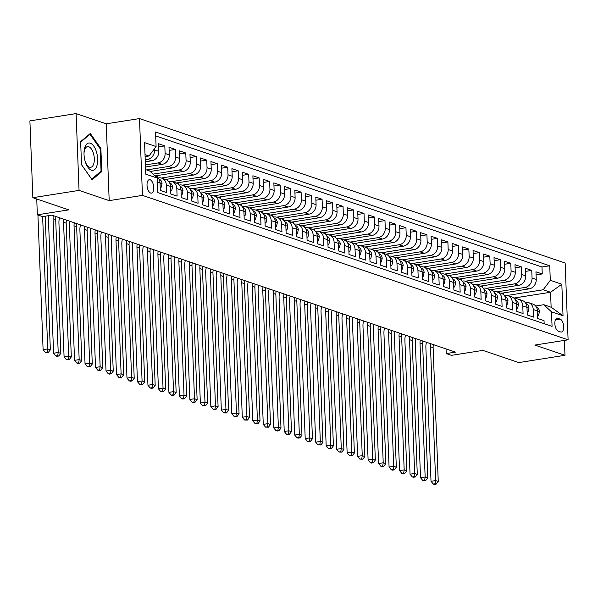 <?xml version="1.0" encoding="UTF-8"?>
<svg xmlns="http://www.w3.org/2000/svg" width="598" height="598" viewBox="0 0 598 598"><rect width="100%" height="100%" fill="white"/><g stroke="black" fill="none" stroke-linecap="round" stroke-linejoin="round"><path stroke-width="0.9" d="M150.636 193.042A6.802 3.229 81 0 0 151.444 193.117A6.802 3.229 81 0 0 153.679 186.718A6.802 3.229 81 0 0 150.128 179.751A6.802 3.229 81 0 0 149.321 179.677A6.802 3.229 81 0 0 147.086 186.075A6.802 3.229 81 0 0 150.636 193.042M76.096 113.598L29.9 120.886L32.853 197.684L79.048 190.396L109.187 200.629L142.451 195.382L139.498 118.583L106.235 123.823L76.096 113.598L79.048 190.396M142.451 195.382L568.1 339.821L565.147 263.015L139.498 118.583M568.1 339.821L534.836 345.068L564.983 355.294L564.407 340.404M564.983 355.294L518.787 362.582L482.878 350.391L451.46 355.347L446.22 353.568L455.459 352.11L51.824 215.145L42.585 216.603L37.345 214.824L68.755 209.868L32.853 197.684M157.453 182.001L160.032 182.876L160.324 190.448L166.61 192.586L166.319 185.006L170.512 186.434A8.507 7.258 -71.3 0 0 165.855 179.542L161.662 178.122A8.507 7.258 108.7 0 1 166.319 185.006M170.512 186.434L170.804 194.006L177.098 196.144L176.806 188.564L181 189.992A8.507 7.258 -71.3 0 0 176.335 183.1L172.142 181.68A8.507 7.258 108.7 0 1 176.806 188.564M181 189.992L181.291 197.564L187.578 199.702L187.286 192.122L191.48 193.55A8.507 7.258 -71.3 0 0 186.823 186.658L182.629 185.238A8.507 7.258 108.7 0 1 187.286 192.122M191.48 193.55L191.771 201.122L198.065 203.26L197.774 195.681L201.967 197.108A8.507 7.258 -71.3 0 0 197.31 190.216L193.117 188.796A8.507 7.258 108.7 0 1 197.774 195.681M201.967 197.108L202.259 204.68L208.545 206.818L208.254 199.239L212.447 200.659A8.507 7.258 -71.3 0 0 207.79 193.774L203.597 192.354A8.507 7.258 108.7 0 1 208.254 199.239M212.447 200.659L212.739 208.239L219.032 210.376L218.741 202.797L222.934 204.217A8.507 7.258 -71.3 0 0 218.277 197.333L214.084 195.912A8.507 7.258 108.7 0 1 218.741 202.797M222.934 204.217L223.226 211.797L229.512 213.935L229.221 206.355L233.414 207.775A8.507 7.258 -71.3 0 0 228.757 200.891L224.564 199.47A8.507 7.258 108.7 0 1 229.221 206.355M233.414 207.775L233.706 215.355L240 217.485L239.708 209.913L243.902 211.333A8.507 7.258 -71.3 0 0 239.245 204.449L235.051 203.021A8.507 7.258 108.7 0 1 239.708 209.913M243.902 211.333L244.193 218.913L250.48 221.043L250.188 213.471L254.382 214.891A8.507 7.258 -71.3 0 0 249.725 208.007L245.531 206.579A8.507 7.258 108.7 0 1 250.188 213.471M254.382 214.891L254.673 222.471L260.967 224.601L260.676 217.029L264.869 218.449A8.507 7.258 -71.3 0 0 260.212 211.565L256.019 210.137A8.507 7.258 108.7 0 1 260.676 217.029M264.869 218.449L265.161 226.029L271.455 228.159L271.163 220.587L275.357 222.008A8.507 7.258 -71.3 0 0 270.692 215.123L266.499 213.695A8.507 7.258 108.7 0 1 271.163 220.587M275.357 222.008L275.648 229.587L281.935 231.718L281.643 224.145L285.837 225.566A8.507 7.258 -71.3 0 0 281.18 218.681L276.986 217.253A8.507 7.258 108.7 0 1 281.643 224.145M285.837 225.566L286.128 233.145L292.422 235.276L292.13 227.703L296.324 229.124A8.507 7.258 -71.3 0 0 291.66 222.239L287.466 220.811A8.507 7.258 108.7 0 1 292.13 227.703M296.324 229.124L296.615 236.696L302.902 238.834L302.61 231.254L306.804 232.682A8.507 7.258 -71.3 0 0 302.147 225.79L297.954 224.37A8.507 7.258 108.7 0 1 302.61 231.254M306.804 232.682L307.095 240.254L313.389 242.392L313.098 234.812L317.291 236.24A8.507 7.258 -71.3 0 0 312.634 229.348L308.433 227.928A8.507 7.258 108.7 0 1 313.098 234.812M317.291 236.24L317.583 243.812L323.869 245.95L323.578 238.37L327.771 239.798A8.507 7.258 -71.3 0 0 323.114 232.906L318.921 231.486A8.507 7.258 108.7 0 1 323.578 238.37M327.771 239.798L328.063 247.37L334.357 249.508L334.065 241.928L338.259 243.356A8.507 7.258 -71.3 0 0 333.602 236.464L329.408 235.044A8.507 7.258 108.7 0 1 334.065 241.928M338.259 243.356L338.55 250.928L344.837 253.066L344.545 245.486L348.739 246.914A8.507 7.258 -71.3 0 0 344.082 240.022L339.888 238.602A8.507 7.258 108.7 0 1 344.545 245.486M348.739 246.914L349.03 254.486L355.324 256.624L355.033 249.045L359.226 250.472A8.507 7.258 -71.3 0 0 354.569 243.58L350.376 242.16A8.507 7.258 108.7 0 1 355.033 249.045M359.226 250.472L359.518 258.044L365.804 260.182L365.513 252.603L369.706 254.023A8.507 7.258 -71.3 0 0 365.049 247.138L360.856 245.718A8.507 7.258 108.7 0 1 365.513 252.603M369.706 254.023L369.998 261.603L376.291 263.74L376 256.161L380.193 257.581A8.507 7.258 -71.3 0 0 375.537 250.697L371.343 249.276A8.507 7.258 108.7 0 1 376 256.161M380.193 257.581L380.485 265.161L386.771 267.291L386.487 259.719L390.681 261.139A8.507 7.258 -71.3 0 0 386.016 254.255L381.823 252.834A8.507 7.258 108.7 0 1 386.487 259.719M390.681 261.139L390.965 268.719L397.259 270.849L396.967 263.277L401.161 264.697A8.507 7.258 -71.3 0 0 396.504 257.813L392.31 256.385A8.507 7.258 108.7 0 1 396.967 263.277M401.161 264.697L401.452 272.277L407.746 274.407L407.455 266.835L411.648 268.255A8.507 7.258 -71.3 0 0 406.984 261.371L402.79 259.943A8.507 7.258 108.7 0 1 407.455 266.835M411.648 268.255L411.94 275.835L418.226 277.965L417.935 270.393L422.128 271.813A8.507 7.258 -71.3 0 0 417.471 264.929L413.278 263.501A8.507 7.258 108.7 0 1 417.935 270.393M422.128 271.813L422.42 279.393L428.714 281.523L428.422 273.951L432.616 275.372A8.507 7.258 -71.3 0 0 427.951 268.487L423.758 267.059A8.507 7.258 108.7 0 1 428.422 273.951M432.616 275.372L432.907 282.951L439.194 285.082L438.902 277.509L443.096 278.93A8.507 7.258 -71.3 0 0 438.439 272.045L434.245 270.617A8.507 7.258 108.7 0 1 438.902 277.509M443.096 278.93L443.387 286.509L449.681 288.64L449.39 281.067L453.583 282.488A8.507 7.258 -71.3 0 0 448.926 275.596L444.733 274.176A8.507 7.258 108.7 0 1 449.39 281.067M453.583 282.488L453.875 290.06L460.161 292.198L459.869 284.618L464.063 286.046A8.507 7.258 -71.3 0 0 459.406 279.154L455.213 277.734A8.507 7.258 108.7 0 1 459.869 284.618M464.063 286.046L464.354 293.618L470.648 295.756L470.357 288.176L474.55 289.604A8.507 7.258 -71.3 0 0 469.893 282.712L465.7 281.292A8.507 7.258 108.7 0 1 470.357 288.176M474.55 289.604L474.842 297.176L481.128 299.314L480.837 291.734L485.03 293.162A8.507 7.258 -71.3 0 0 480.373 286.27L476.18 284.85A8.507 7.258 108.7 0 1 480.837 291.734M485.03 293.162L485.322 300.734L491.616 302.872L491.324 295.292L495.518 296.72A8.507 7.258 -71.3 0 0 490.861 289.828L486.667 288.408A8.507 7.258 108.7 0 1 491.324 295.292M495.518 296.72L495.809 304.292L502.096 306.43L501.804 298.851L506.005 300.278A8.507 7.258 -71.3 0 0 501.341 293.386L497.147 291.966A8.507 7.258 108.7 0 1 501.804 298.851M506.005 300.278L506.289 307.85L512.583 309.988L512.292 302.409L516.485 303.829A8.507 7.258 -71.3 0 0 511.828 296.944L507.635 295.524A8.507 7.258 108.7 0 1 512.292 302.409M516.485 303.829L516.777 311.409L523.071 313.546L522.779 305.967L526.973 307.387A8.507 7.258 -71.3 0 0 522.308 300.502L518.115 299.082A8.507 7.258 108.7 0 1 522.779 305.967M526.973 307.387L527.264 314.967L533.551 317.104L533.259 309.525A8.507 7.258 -71.3 0 0 528.602 302.64A8.507 7.258 -71.3 0 0 525.552 302.386L525.141 302.453M501.072 293.297L529.17 288.864A8.507 7.258 -71.3 0 0 536.242 279.393L535.95 271.821L542.244 273.951L536.07 274.931M496.863 291.876L524.977 287.444A8.507 7.258 -71.3 0 0 532.048 277.973L531.757 270.401L525.582 271.372M531.757 270.401L525.463 268.263L525.754 275.842A8.507 7.258 -71.3 0 1 518.683 285.306L490.592 289.738M480.104 286.18L508.203 281.748A8.507 7.258 -71.3 0 0 515.274 272.284L514.983 264.705L521.269 266.843L515.102 267.814M469.624 282.622L497.715 278.19A8.507 7.258 -71.3 0 0 504.787 268.726L504.495 261.147L510.789 263.284L504.615 264.256M459.137 279.064L487.235 274.632A8.507 7.258 -71.3 0 0 494.307 265.168L494.015 257.589L500.302 259.726L494.135 260.698M448.657 275.506L476.748 271.081A8.507 7.258 -71.3 0 0 483.819 261.61L483.528 254.03L489.822 256.168L483.647 257.14M438.17 271.948L466.268 267.523A8.507 7.258 -71.3 0 0 473.339 258.052L473.048 250.472L479.334 252.61L473.168 253.582M427.682 268.39L455.781 263.965A8.507 7.258 -71.3 0 0 462.852 254.494L462.56 246.914L468.854 249.052L462.68 250.024M417.202 264.832L445.293 260.407A8.507 7.258 -71.3 0 0 452.372 250.936L452.081 243.356L458.367 245.494L452.2 246.466M406.715 261.281L434.813 256.848A8.507 7.258 -71.3 0 0 441.885 247.378L441.593 239.805L447.887 241.936L441.713 242.908M396.235 257.723L424.326 253.29A8.507 7.258 -71.3 0 0 431.405 243.82L431.113 236.247L437.4 238.378L431.233 239.35M385.747 254.165L413.846 249.732A8.507 7.258 -71.3 0 0 420.917 240.261L420.626 232.689L426.92 234.82L420.745 235.791M375.267 250.607L403.358 246.174A8.507 7.258 -71.3 0 0 410.43 236.703L410.146 229.131L416.432 231.262L410.265 232.241M364.78 247.049L392.879 242.616A8.507 7.258 -71.3 0 0 399.95 233.145L399.658 225.573L405.952 227.703L399.778 228.683M354.3 243.491L382.391 239.058A8.507 7.258 -71.3 0 0 389.462 229.587L389.171 222.015L395.465 224.145L389.291 225.125M343.813 239.933L371.911 235.5A8.507 7.258 -71.3 0 0 378.983 226.037L378.691 218.457L384.977 220.595L378.811 221.566M333.333 236.374L361.424 231.942A8.507 7.258 -71.3 0 0 368.495 222.478L368.204 214.899L374.498 217.037L368.323 218.008M322.845 232.816L350.944 228.384A8.507 7.258 -71.3 0 0 358.015 218.92L357.724 211.341L364.01 213.479L357.843 214.45M312.365 229.258L340.456 224.826A8.507 7.258 -71.3 0 0 347.528 215.362L347.236 207.783L353.53 209.92L347.356 210.892M301.878 225.7L329.976 221.267A8.507 7.258 -71.3 0 0 337.048 211.804L336.756 204.224L343.043 206.362L336.876 207.334M291.39 222.142L319.489 217.717A8.507 7.258 -71.3 0 0 326.56 208.246L326.269 200.666L332.563 202.804L326.388 203.776M280.911 218.584L309.002 214.159A8.507 7.258 -71.3 0 0 316.08 204.688L315.789 197.108L322.075 199.246L315.908 200.218M270.423 215.026L298.522 210.601A8.507 7.258 -71.3 0 0 305.593 201.13L305.301 193.55L311.595 195.688L305.421 196.66M259.943 211.475L288.034 207.043A8.507 7.258 -71.3 0 0 295.113 197.572L294.821 190L301.108 192.13L294.941 193.102M249.456 207.917L277.554 203.484A8.507 7.258 -71.3 0 0 284.626 194.014L284.334 186.441L290.628 188.572L284.454 189.544M238.976 204.359L267.067 199.926A8.507 7.258 -71.3 0 0 274.138 190.456L273.847 182.883L280.141 185.014L273.966 185.985M228.488 200.801L256.587 196.368A8.507 7.258 -71.3 0 0 263.658 186.897L263.367 179.325L269.653 181.456L263.486 182.427M218.008 197.243L246.099 192.81A8.507 7.258 -71.3 0 0 253.171 183.339L252.879 175.767L259.173 177.898L252.999 178.877M207.521 193.685L235.619 189.252A8.507 7.258 -71.3 0 0 242.691 179.781L242.399 172.209L248.686 174.339L242.519 175.319M197.041 190.127L225.132 185.694A8.507 7.258 -71.3 0 0 232.203 176.223L231.912 168.651L238.206 170.781L232.031 171.761M186.554 186.569L214.652 182.136A8.507 7.258 -71.3 0 0 221.723 172.673L221.432 165.093L227.718 167.231L221.552 168.202M176.066 183.01L204.165 178.578A8.507 7.258 -71.3 0 0 211.236 169.114L210.945 161.535L217.238 163.673L211.064 164.644M165.586 179.452L193.677 175.02A8.507 7.258 -71.3 0 0 200.756 165.556L200.465 157.977L206.751 160.114L200.584 161.086M155.099 175.894L183.197 171.462A8.507 7.258 -71.3 0 0 190.269 161.998L189.977 154.419L196.271 156.556L190.097 157.528M150.15 171.469L172.71 167.911A8.507 7.258 -71.3 0 0 179.789 158.44L179.497 150.86L185.784 152.998L179.617 153.97M145.501 166.992L162.23 164.353A8.507 7.258 -71.3 0 0 169.301 154.882L169.01 147.302L175.304 149.44L169.129 150.412M145.299 161.811L151.743 160.795A8.507 7.258 -71.3 0 0 158.814 151.324L158.53 143.744L164.816 145.882L158.649 146.854M161.662 178.122A8.507 7.258 108.7 0 0 158.612 177.875L158.201 177.935M172.142 181.68A8.507 7.258 108.7 0 0 169.092 181.433L168.688 181.493M182.629 185.238A8.507 7.258 108.7 0 0 179.579 184.984L179.176 185.051M193.117 188.796A8.507 7.258 108.7 0 0 190.059 188.542L189.656 188.609M203.597 192.354A8.507 7.258 108.7 0 0 200.547 192.1L200.143 192.167M214.084 195.912A8.507 7.258 108.7 0 0 211.027 195.658L210.623 195.725M224.564 199.47A8.507 7.258 108.7 0 0 221.514 199.216L221.111 199.284M235.051 203.021A8.507 7.258 108.7 0 0 231.994 202.774L231.59 202.842M245.531 206.579A8.507 7.258 108.7 0 0 242.482 206.332L242.078 206.4M256.019 210.137A8.507 7.258 108.7 0 0 252.969 209.891L252.558 209.95M266.499 213.695A8.507 7.258 108.7 0 0 263.449 213.449L263.045 213.508M276.986 217.253A8.507 7.258 108.7 0 0 273.936 217.007L273.525 217.067M287.466 220.811A8.507 7.258 108.7 0 0 284.416 220.565L284.013 220.625M297.954 224.37A8.507 7.258 108.7 0 0 294.904 224.123L294.493 224.183M308.433 227.928A8.507 7.258 108.7 0 0 305.384 227.681L304.98 227.741M318.921 231.486A8.507 7.258 108.7 0 0 315.871 231.239L315.467 231.299M329.408 235.044A8.507 7.258 108.7 0 0 326.351 234.79L325.947 234.857M339.888 238.602A8.507 7.258 108.7 0 0 336.838 238.348L336.435 238.415M350.376 242.16A8.507 7.258 108.7 0 0 347.318 241.906L346.915 241.973M360.856 245.718A8.507 7.258 108.7 0 0 357.806 245.464L357.402 245.531M371.343 249.276A8.507 7.258 108.7 0 0 368.286 249.022L367.882 249.089M381.823 252.834A8.507 7.258 108.7 0 0 378.773 252.58L378.37 252.648M392.31 256.385A8.507 7.258 108.7 0 0 389.261 256.138L388.85 256.206M402.79 259.943A8.507 7.258 108.7 0 0 399.741 259.696L399.337 259.764M413.278 263.501A8.507 7.258 108.7 0 0 410.228 263.255L409.817 263.314M423.758 267.059A8.507 7.258 108.7 0 0 420.708 266.813L420.304 266.872M434.245 270.617A8.507 7.258 108.7 0 0 431.195 270.371L430.792 270.431M444.733 274.176A8.507 7.258 108.7 0 0 441.675 273.929L441.272 273.989M455.213 277.734A8.507 7.258 108.7 0 0 452.163 277.487L451.759 277.547M465.7 281.292A8.507 7.258 108.7 0 0 462.643 281.045L462.239 281.105M476.18 284.85A8.507 7.258 108.7 0 0 473.13 284.596L472.726 284.663M486.667 288.408A8.507 7.258 108.7 0 0 483.61 288.154L483.206 288.221M497.147 291.966A8.507 7.258 108.7 0 0 494.098 291.712L493.694 291.779M507.635 295.524A8.507 7.258 108.7 0 0 504.585 295.27L504.174 295.337M518.115 299.082A8.507 7.258 108.7 0 0 515.065 298.828L514.661 298.895M560.162 319.1L557.859 318.315A6.593 3.132 81 0 0 557.082 318.241A6.593 3.132 81 0 0 554.907 324.437A6.593 3.132 81 0 0 558.353 331.187L560.662 331.965A6.593 3.132 81 0 0 561.44 332.047A6.593 3.132 81 0 0 563.608 325.843A6.593 3.132 81 0 0 560.162 319.1L555.422 319.848M145.598 169.6L149.597 170.953L157.304 178.092L157.865 192.623L552.066 326.388L551.505 311.857L543.791 304.718L535.629 306.012M157.304 178.092L145.777 174.182L144.559 142.63L156.093 146.54L155.54 132.008L549.734 265.774L550.295 280.305L561.828 284.222L563.039 315.774L551.505 311.857M145.217 159.733L147.549 159.367L151.743 160.795M145.419 164.913L158.036 162.925L162.23 164.353M146.607 169.944L168.516 166.483L172.71 167.911M153.036 174.138L179.004 170.041L183.197 171.462M161.378 178.032L189.484 173.599L193.677 175.02M171.858 181.59L199.971 177.157L204.165 178.578M182.345 185.148L210.459 180.716L214.652 182.136M192.833 188.706L220.939 184.274L225.132 185.694M203.313 192.264L231.426 187.832L235.619 189.252M213.8 195.823L241.906 191.39L246.099 192.81M224.28 199.381L252.393 194.948L256.587 196.368M234.767 202.939L262.873 198.506L267.067 199.926M245.247 206.497L273.361 202.057L277.554 203.484M255.735 210.048L283.841 205.615L288.034 207.043M266.215 213.606L294.328 209.173L298.522 210.601M276.702 217.164L304.808 212.731L309.002 214.159M287.182 220.722L315.296 216.289L319.489 217.717M297.669 224.28L325.783 219.847L329.976 221.267M308.149 227.838L336.263 223.405L340.456 224.826M318.637 231.396L346.75 226.963L350.944 228.384M329.124 234.954L357.23 230.522L361.424 231.942M339.604 238.512L367.718 234.08L371.911 235.5M350.092 242.07L378.198 237.638L382.391 239.058M360.572 245.629L388.685 241.196L392.879 242.616M371.059 249.187L399.165 244.754L403.358 246.174M381.539 252.745L409.652 248.312L413.846 249.732M392.026 256.303L420.132 251.863L424.326 253.29M402.506 259.853L430.62 255.421L434.813 256.848M412.994 263.412L441.1 258.979L445.293 260.407M423.474 266.97L451.587 262.537L455.781 263.965M433.961 270.528L462.075 266.095L466.268 267.523M444.449 274.086L472.555 269.653L476.748 271.081M454.929 277.644L483.042 273.211L487.235 274.632M465.416 281.202L493.522 276.769L497.715 278.19M475.896 284.76L504.009 280.327L508.203 281.748M486.383 288.318L514.489 283.886L518.683 285.306M542.244 273.951L541.975 267L155.689 135.918M154.576 148.581L154.62 149.904A8.507 7.258 108.7 0 1 147.549 159.367M164.816 145.882L165.108 153.462A8.507 7.258 108.7 0 1 158.036 162.925M175.304 149.44L175.595 157.012A8.507 7.258 108.7 0 1 168.516 166.483M185.784 152.998L186.075 160.57A8.507 7.258 108.7 0 1 179.004 170.041M196.271 156.556L196.563 164.129A8.507 7.258 108.7 0 1 189.484 173.599M206.751 160.114L207.043 167.687A8.507 7.258 108.7 0 1 199.971 177.157M217.238 163.673L217.53 171.245A8.507 7.258 108.7 0 1 210.459 180.716M227.718 167.231L228.01 174.803A8.507 7.258 108.7 0 1 220.939 184.274M238.206 170.781L238.497 178.361A8.507 7.258 108.7 0 1 231.426 187.832M248.686 174.339L248.977 181.919A8.507 7.258 108.7 0 1 241.906 191.39M259.173 177.898L259.465 185.477A8.507 7.258 108.7 0 1 252.393 194.948M269.653 181.456L269.945 189.035A8.507 7.258 108.7 0 1 262.873 198.506M280.141 185.014L280.432 192.593A8.507 7.258 108.7 0 1 273.361 202.057M290.628 188.572L290.912 196.151A8.507 7.258 108.7 0 1 283.841 205.615M301.108 192.13L301.399 199.71A8.507 7.258 108.7 0 1 294.328 209.173M311.595 195.688L311.887 203.268A8.507 7.258 108.7 0 1 304.808 212.731M322.075 199.246L322.367 206.818A8.507 7.258 108.7 0 1 315.296 216.289M332.563 202.804L332.854 210.376A8.507 7.258 108.7 0 1 325.783 219.847M343.043 206.362L343.334 213.935A8.507 7.258 108.7 0 1 336.263 223.405M353.53 209.92L353.822 217.493A8.507 7.258 108.7 0 1 346.75 226.963M364.01 213.479L364.302 221.051A8.507 7.258 108.7 0 1 357.23 230.522M374.498 217.037L374.789 224.609A8.507 7.258 108.7 0 1 367.718 234.08M384.977 220.595L385.269 228.167A8.507 7.258 108.7 0 1 378.198 237.638M395.465 224.145L395.756 231.725A8.507 7.258 108.7 0 1 388.685 241.196M405.952 227.703L406.236 235.283A8.507 7.258 108.7 0 1 399.165 244.754M416.432 231.262L416.724 238.841A8.507 7.258 108.7 0 1 409.652 248.312M426.92 234.82L427.211 242.399A8.507 7.258 108.7 0 1 420.132 251.863M437.4 238.378L437.691 245.957A8.507 7.258 108.7 0 1 430.62 255.421M447.887 241.936L448.179 249.516A8.507 7.258 108.7 0 1 441.1 258.979M458.367 245.494L458.659 253.074A8.507 7.258 108.7 0 1 451.587 262.537M468.854 249.052L469.146 256.632A8.507 7.258 108.7 0 1 462.075 266.095M479.334 252.61L479.626 260.182A8.507 7.258 108.7 0 1 472.555 269.653M489.822 256.168L490.113 263.74A8.507 7.258 108.7 0 1 483.042 273.211M500.302 259.726L500.593 267.299A8.507 7.258 108.7 0 1 493.522 276.769M510.789 263.284L511.081 270.857A8.507 7.258 108.7 0 1 504.009 280.327M521.269 266.843L521.561 274.415A8.507 7.258 108.7 0 1 514.489 283.886M544.15 323.705L544.038 320.655L537.744 318.525L537.452 310.945A8.507 7.258 -71.3 0 0 532.796 304.061L528.602 302.64M543.791 304.718L551.132 307.208L550.556 292.265L543.223 289.776L550.295 280.305M513.817 298.058L550.556 292.265L561.828 284.222M507.351 295.434L543.223 289.776M36.74 199.007L37.345 214.824M446.041 348.918L446.22 353.568M145.097 156.631L149.022 156.011L145.022 154.658M541.975 267L549.734 265.774M503.374 292.93L503.434 294.59M492.887 289.38L492.954 291.032M482.407 285.822L482.466 287.474M471.919 282.263L471.986 283.915M461.439 278.705L461.499 280.357M450.952 275.147L451.019 276.799M440.464 271.589L440.532 273.241M429.984 268.031L430.044 269.683M419.497 264.473L419.564 266.125M409.017 260.915L409.077 262.567M398.53 257.357L398.597 259.016M388.05 253.799L388.109 255.458M377.562 250.241L377.63 251.9M367.082 246.682L367.142 248.342M356.595 243.124L356.662 244.784M346.115 239.566L346.175 241.226M335.627 236.016L335.695 237.668M325.148 232.458L325.207 234.11M314.66 228.899L314.72 230.551M304.173 225.341L304.24 226.993M293.693 221.783L293.753 223.435M283.205 218.225L283.273 219.877M272.725 214.667L272.785 216.319M262.238 211.109L262.305 212.761M251.758 207.551L251.818 209.21M241.271 203.993L241.338 205.652M230.791 200.435L230.85 202.094M220.303 196.877L220.37 198.536M209.823 193.318L209.883 194.978M199.336 189.76L199.403 191.42M188.848 186.21L188.916 187.862M178.368 182.652L178.428 184.304M167.881 179.094L167.948 180.746M157.401 175.535L157.461 177.187M160.032 182.876A8.507 7.258 -71.3 0 0 155.368 175.984L154.837 175.805M156.093 146.54L149.022 156.011M551.132 307.208L563.039 315.774M109.187 200.629L106.235 123.823M81.53 164.756L92.092 179.751L101.765 171.619L100.875 148.491L90.313 133.496L80.64 141.629L81.53 164.756M100.075 148.618L100.875 148.491M100.307 171.85L101.765 171.619M537.609 315.094L538.566 315.415L539.448 311.618A5.636 4.806 -71.3 0 0 536.57 307.23L536.57 307.23M433.393 344.627A10.629 9.075 -71.3 0 0 433.116 347.677L438.252 481.457L435.636 480.568L435.135 483.752L433.288 484.044L434.335 484.402L436.181 484.111L435.135 483.752M430.769 343.738A10.629 9.075 -71.3 0 0 430.493 346.795L435.636 480.568L431.016 481.3L425.873 347.52A15.944 13.612 108.7 0 1 426.449 342.265M431.016 481.3L433.288 484.044M436.181 484.111L438.252 481.457M537.632 315.565L538.566 315.415M96.996 165.429A13.821 6.563 81 0 0 93.789 146.151A13.821 6.563 81 0 0 84.669 147.93A13.821 6.563 81 0 0 84.004 152.811A13.821 6.563 81 0 0 85.529 162.469A13.821 6.563 81 0 0 96.996 165.429M85.32 161.849A10.465 4.971 81 0 0 90.776 167.283A10.465 4.971 81 0 0 93.811 163.568A10.465 4.971 81 0 0 93.034 152.198A10.465 4.971 81 0 0 87.517 146.615A10.465 4.971 81 0 0 84.482 150.322A10.465 4.971 81 0 0 83.997 153.462M80.655 142.1L89.969 134.273L100.202 148.805L101.062 171.215L91.688 179.094L81.522 164.652M89.252 134.386L89.969 134.273M527.13 311.536L528.079 311.857L528.968 308.06A5.636 4.806 -71.3 0 0 526.083 303.679L526.083 303.679M422.906 341.069A10.629 9.075 -71.3 0 0 422.629 344.127L427.772 477.899L425.148 477.017L424.655 480.194L422.801 480.486L423.855 480.844L425.701 480.553L424.655 480.194M420.289 340.18A10.629 9.075 -71.3 0 0 420.005 343.237L425.148 477.017L420.529 477.742L415.386 343.962A15.944 13.612 108.7 0 1 415.969 338.707M420.529 477.742L422.801 480.486M425.701 480.553L427.772 477.899M527.144 312.007L528.079 311.857M516.642 307.977L517.599 308.299L518.481 304.502A5.636 4.806 -71.3 0 0 515.603 300.121L515.469 300.061M412.426 337.511A10.629 9.075 -71.3 0 0 412.149 340.568L417.284 474.349L414.661 473.459L414.167 476.643L412.321 476.927L413.368 477.286L415.214 476.995L414.167 476.643M409.802 336.622A10.629 9.075 -71.3 0 0 409.525 339.679L414.661 473.459L410.041 474.184L404.906 340.404A15.944 13.612 108.7 0 1 405.481 335.157M410.041 474.184L412.321 476.927M415.214 476.995L417.284 474.349M516.665 308.448L517.599 308.299M506.162 304.419L507.111 304.741L508.001 300.944A5.636 4.806 -71.3 0 0 505.116 296.563L504.981 296.503M401.938 333.953A10.629 9.075 -71.3 0 0 401.662 337.01L406.804 470.79L404.181 469.901L403.687 473.085L401.834 473.377L402.888 473.728L404.734 473.437L403.687 473.085M399.322 333.064A10.629 9.075 -71.3 0 0 399.038 336.121L404.181 469.901L399.561 470.626L394.418 336.846A15.944 13.612 108.7 0 1 395.001 331.598M399.561 470.626L401.834 473.377M404.734 473.437L406.804 470.79M506.177 304.89L507.111 304.741M495.675 300.861L496.624 301.183L497.514 297.385A5.636 4.806 -71.3 0 0 494.636 293.005L494.636 293.005M391.458 330.395A10.629 9.075 -71.3 0 0 391.174 333.452L396.317 467.232L393.693 466.343L393.2 469.527L391.354 469.819L392.4 470.17L394.246 469.879L393.2 469.527M388.835 329.505A10.629 9.075 -71.3 0 0 388.558 332.563L393.693 466.343L389.074 467.068L383.938 333.288A15.944 13.612 108.7 0 1 384.514 328.04M389.074 467.068L391.354 469.819M394.246 469.879L396.317 467.232M495.697 301.332L496.624 301.183M485.195 297.303L486.144 297.625L487.034 293.835A5.636 4.806 -71.3 0 0 484.148 289.447L484.148 289.447M380.971 326.837A10.629 9.075 -71.3 0 0 380.694 329.894L385.83 463.674L383.213 462.785L382.713 465.969L380.866 466.261L381.92 466.612L383.767 466.32L382.713 465.969M378.347 325.947A10.629 9.075 -71.3 0 0 378.071 329.005L383.213 462.785L378.594 463.51L373.451 329.73A15.944 13.612 108.7 0 1 374.027 324.482M378.594 463.51L380.866 466.261M383.767 466.32L385.83 463.674M485.21 297.774L486.144 297.625M474.707 293.745L475.657 294.067L476.546 290.277A5.636 4.806 -71.3 0 0 473.668 285.889L473.668 285.889M370.491 323.279A10.629 9.075 -71.3 0 0 370.207 326.336L375.35 460.116L372.726 459.227L372.233 462.411L370.386 462.703L371.433 463.054L373.279 462.762L372.233 462.411M367.867 322.389A10.629 9.075 -71.3 0 0 367.591 325.447L372.726 459.227L368.106 459.952L362.971 326.172A15.944 13.612 108.7 0 1 363.547 320.924M368.106 459.952L370.386 462.703M373.279 462.762L375.35 460.116M474.73 294.216L475.657 294.067M464.227 290.187L465.177 290.508L466.066 286.719A5.636 4.806 -71.3 0 0 463.181 282.331L463.181 282.331M360.003 319.721A10.629 9.075 -71.3 0 0 359.727 322.778L364.862 456.558L362.246 455.669L361.745 458.853L359.899 459.144L362.799 459.204L361.745 458.853M357.38 318.831A10.629 9.075 -71.3 0 0 357.103 321.888L362.246 455.669L357.626 456.394L352.484 322.614A15.944 13.612 108.7 0 1 353.059 317.366M357.626 456.394L359.899 459.144M362.799 459.204L364.862 456.558M464.242 290.658L465.177 290.508M453.74 286.629L454.689 286.95L455.579 283.16A5.636 4.806 -71.3 0 0 452.701 278.773L452.566 278.72M349.516 316.163A10.629 9.075 -71.3 0 0 349.239 319.22L354.382 453L351.759 452.11L351.265 455.295L349.419 455.586L352.312 455.654L351.265 455.295M346.9 315.273A10.629 9.075 -71.3 0 0 346.623 318.33L351.759 452.11L347.139 452.836L342.004 319.063A15.944 13.612 108.7 0 1 342.579 313.808M347.139 452.836L349.419 455.586M352.312 455.654L354.382 453M453.762 287.1L454.689 286.95M443.26 283.071L444.209 283.4L445.099 279.602A5.636 4.806 -71.3 0 0 442.214 275.215L442.214 275.215M339.036 312.605A10.629 9.075 -71.3 0 0 338.76 315.662L343.895 449.442L341.279 448.552L340.778 451.737L338.931 452.028L341.832 452.095L340.778 451.737M336.412 311.715A10.629 9.075 -71.3 0 0 336.136 314.772L341.279 448.552L336.659 449.285L331.516 315.505A15.944 13.612 108.7 0 1 332.092 310.25M336.659 449.285L338.931 452.028M341.832 452.095L343.895 449.442M443.275 283.542L444.209 283.4M432.773 279.513L433.722 279.842L434.611 276.044A5.636 4.806 -71.3 0 0 431.734 271.656L431.734 271.656M328.549 309.046A10.629 9.075 -71.3 0 0 328.272 312.104L333.415 445.884L330.791 444.994L330.298 448.179L328.452 448.47L329.498 448.829L331.344 448.537L330.298 448.179M325.932 308.157A10.629 9.075 -71.3 0 0 325.656 311.214L330.791 444.994L326.172 445.727L321.036 311.947A15.944 13.612 108.7 0 1 321.612 306.692M326.172 445.727L328.452 448.47M331.344 448.537L333.415 445.884M432.788 279.984L433.722 279.842M422.285 275.962L423.242 276.283L424.124 272.486A5.636 4.806 -71.3 0 0 421.246 268.098L421.246 268.098M318.069 305.488A10.629 9.075 -71.3 0 0 317.792 308.546L322.927 442.326L320.311 441.436L319.81 444.62L317.964 444.912L320.857 444.979L319.81 444.62M315.445 304.599A10.629 9.075 -71.3 0 0 315.168 307.656L320.311 441.436L315.692 442.169L310.549 308.389A15.944 13.612 108.7 0 1 311.124 303.134M315.692 442.169L317.964 444.912M320.857 444.979L322.927 442.326M422.308 276.426L423.242 276.283M411.805 272.404L412.755 272.725L413.644 268.928A5.636 4.806 -71.3 0 0 410.759 264.54L410.759 264.54M307.581 301.93A10.629 9.075 -71.3 0 0 307.305 304.987L312.448 438.768L309.824 437.878L309.33 441.062L307.477 441.354L308.531 441.713L310.377 441.421L309.33 441.062M304.965 301.041A10.629 9.075 -71.3 0 0 304.681 304.098L309.824 437.878L305.204 438.611L300.061 304.831A15.944 13.612 108.7 0 1 300.644 299.576M305.204 438.611L307.477 441.354M310.377 441.421L312.448 438.768M411.82 272.867L412.755 272.725M401.318 268.846L402.275 269.167L403.157 265.37A5.636 4.806 -71.3 0 0 400.279 260.982L400.144 260.93M297.101 298.372A10.629 9.075 -71.3 0 0 296.825 301.429L301.96 435.209L299.336 434.32L298.843 437.504L296.997 437.796L298.043 438.155L299.89 437.863L298.843 437.504M294.478 297.483A10.629 9.075 -71.3 0 0 294.201 300.54L299.336 434.32L294.717 435.052L289.582 301.272A15.944 13.612 108.7 0 1 290.157 296.017M294.717 435.052L296.997 437.796M299.89 437.863L301.96 435.209M401.34 269.309L402.275 269.167M390.838 265.288L391.787 265.609L392.677 261.812A5.636 4.806 -71.3 0 0 389.791 257.424L389.657 257.372M286.614 294.814A10.629 9.075 -71.3 0 0 286.337 297.871L291.48 431.651L288.856 430.762L288.363 433.946L286.509 434.238L287.563 434.596L289.41 434.305L288.363 433.946M283.998 293.924A10.629 9.075 -71.3 0 0 283.714 296.982L288.856 430.762L284.237 431.494L279.094 297.714A15.944 13.612 108.7 0 1 279.677 292.459M284.237 431.494L286.509 434.238M289.41 434.305L291.48 431.651M390.853 265.759L391.787 265.609M380.35 261.73L381.3 262.051L382.189 258.254A5.636 4.806 -71.3 0 0 379.311 253.873L379.311 253.873M276.134 291.263A10.629 9.075 -71.3 0 0 275.85 294.321L280.993 428.093L278.369 427.204L277.876 430.388L276.029 430.68L277.076 431.038L278.922 430.747L277.876 430.388M273.51 290.374A10.629 9.075 -71.3 0 0 273.234 293.431L278.369 427.204L273.749 427.936L268.614 294.156A15.944 13.612 108.7 0 1 269.19 288.901M273.749 427.936L276.029 430.68M278.922 430.747L280.993 428.093M380.373 262.201L381.3 262.051M369.87 258.172L370.82 258.493L371.709 254.696A5.636 4.806 -71.3 0 0 368.824 250.315L368.824 250.315M265.647 287.705A10.629 9.075 -71.3 0 0 265.37 290.763L270.505 424.543L267.889 423.653L267.388 426.83L265.542 427.122L268.442 427.189L267.388 426.83M263.03 286.816A10.629 9.075 -71.3 0 0 262.746 289.873L267.889 423.653L263.269 424.378L258.127 290.598A15.944 13.612 108.7 0 1 258.702 285.343M263.269 424.378L265.542 427.122M268.442 427.189L270.505 424.543M369.885 258.642L370.82 258.493M359.383 254.613L360.332 254.935L361.222 251.138A5.636 4.806 -71.3 0 0 358.344 246.757L358.344 246.757M255.167 284.147A10.629 9.075 -71.3 0 0 254.883 287.204L260.025 420.985L257.402 420.095L256.908 423.279L255.062 423.571L256.108 423.922L257.955 423.631L256.908 423.279M252.543 283.258A10.629 9.075 -71.3 0 0 252.266 286.315L257.402 420.095L252.782 420.82L247.647 287.04A15.944 13.612 108.7 0 1 248.222 281.793M252.782 420.82L255.062 423.571M257.955 423.631L260.025 420.985M359.405 255.084L360.332 254.935M348.903 251.055L349.852 251.377L350.742 247.579A5.636 4.806 -71.3 0 0 347.857 243.199L347.857 243.199M244.679 280.589A10.629 9.075 -71.3 0 0 244.403 283.646L249.538 417.426L246.922 416.537L246.421 419.721L244.575 420.013L247.475 420.073L246.421 419.721M242.055 279.7A10.629 9.075 -71.3 0 0 241.779 282.757L246.922 416.537L242.302 417.262L237.159 283.482A15.944 13.612 108.7 0 1 237.735 278.234M242.302 417.262L244.575 420.013M247.475 420.073L249.538 417.426M348.918 251.526L349.852 251.377M338.416 247.497L339.365 247.819L340.255 244.021A5.636 4.806 -71.3 0 0 337.377 239.641L337.242 239.589M234.199 277.031A10.629 9.075 -71.3 0 0 233.915 280.088L239.058 413.868L236.434 412.979L235.941 416.163L234.095 416.455L236.987 416.514L235.941 416.163M231.576 276.141A10.629 9.075 -71.3 0 0 231.299 279.199L236.434 412.979L231.815 413.704L226.679 279.924A15.944 13.612 108.7 0 1 227.255 274.676M231.815 413.704L234.095 416.455M236.987 416.514L239.058 413.868M338.438 247.968L339.365 247.819M327.936 243.939L328.885 244.261L329.775 240.471A5.636 4.806 -71.3 0 0 326.889 236.083L326.889 236.083M223.712 273.473A10.629 9.075 -71.3 0 0 223.435 276.53L228.571 410.31L225.954 409.421L225.453 412.605L223.607 412.897L226.507 412.956L225.453 412.605M221.088 272.583A10.629 9.075 -71.3 0 0 220.811 275.641L225.954 409.421L221.335 410.146L216.192 276.366A15.944 13.612 108.7 0 1 216.768 271.118M221.335 410.146L223.607 412.897M226.507 412.956L228.571 410.31M327.951 244.41L328.885 244.261M317.448 240.381L318.398 240.702L319.287 236.913A5.636 4.806 -71.3 0 0 316.409 232.525L316.409 232.525M213.224 269.915A10.629 9.075 -71.3 0 0 212.948 272.972L218.091 406.752L215.467 405.863L214.974 409.047L213.127 409.338L216.02 409.398L214.974 409.047M210.608 269.025A10.629 9.075 -71.3 0 0 210.332 272.083L215.467 405.863L210.847 406.588L205.712 272.808A15.944 13.612 108.7 0 1 206.288 267.56M210.847 406.588L213.127 409.338M216.02 409.398L218.091 406.752M317.463 240.852L318.398 240.702M306.968 236.823L307.918 237.144L308.8 233.355A5.636 4.806 -71.3 0 0 305.922 228.967L305.922 228.967M202.744 266.357A10.629 9.075 -71.3 0 0 202.468 269.414L207.603 403.194L204.987 402.305L204.486 405.489L202.64 405.78L205.54 405.84L204.486 405.489M200.121 265.467A10.629 9.075 -71.3 0 0 199.844 268.524L204.987 402.305L200.367 403.03L195.225 269.25A15.944 13.612 108.7 0 1 195.8 264.002M200.367 403.03L202.64 405.78M205.54 405.84L207.603 403.194M306.983 237.294L307.918 237.144M296.481 233.265L297.43 233.594L298.32 229.796A5.636 4.806 -71.3 0 0 295.434 225.409L295.434 225.409M192.257 262.799A10.629 9.075 -71.3 0 0 191.98 265.856L197.123 399.636L194.5 398.746L194.006 401.931L192.16 402.222L193.206 402.581L195.053 402.29L194.006 401.931M189.641 261.909A10.629 9.075 -71.3 0 0 189.364 264.966L194.5 398.746L189.88 399.471L184.745 265.699A15.944 13.612 108.7 0 1 185.32 260.444M189.88 399.471L192.16 402.222M195.053 402.29L197.123 399.636M296.496 233.736L297.43 233.594M285.994 229.707L286.95 230.036L287.832 226.238A5.636 4.806 -71.3 0 0 284.954 221.851L284.82 221.798M181.777 259.24A10.629 9.075 -71.3 0 0 181.5 262.298L186.636 396.078L184.02 395.188L183.519 398.373L181.672 398.664L182.719 399.023L184.565 398.731L183.519 398.373M179.153 258.351A10.629 9.075 -71.3 0 0 178.877 261.408L184.02 395.188L179.393 395.921L174.257 262.141A15.944 13.612 108.7 0 1 174.833 256.886M179.393 395.921L181.672 398.664M184.565 398.731L186.636 396.078M286.016 230.178L286.95 230.036M275.514 226.156L276.463 226.478L277.352 222.68A5.636 4.806 -71.3 0 0 274.467 218.292L274.467 218.292M171.29 255.682A10.629 9.075 -71.3 0 0 171.013 258.74L176.156 392.52L173.532 391.63L173.039 394.815L171.185 395.106L172.239 395.465L174.085 395.173L173.039 394.815M168.673 254.793A10.629 9.075 -71.3 0 0 168.389 257.85L173.532 391.63L168.913 392.363L163.77 258.583A15.944 13.612 108.7 0 1 164.353 253.328M168.913 392.363L171.185 395.106M174.085 395.173L176.156 392.52M275.529 226.62L276.463 226.478M265.026 222.598L265.983 222.919L266.865 219.122A5.636 4.806 -71.3 0 0 263.987 214.734L263.987 214.734M160.81 252.124A10.629 9.075 -71.3 0 0 160.533 255.182L165.668 388.962L163.045 388.072L162.551 391.256L160.705 391.548L163.598 391.615L162.551 391.256M158.186 251.235A10.629 9.075 -71.3 0 0 157.909 254.292L163.045 388.072L158.425 388.805L153.29 255.025A15.944 13.612 108.7 0 1 153.865 249.77M158.425 388.805L160.705 391.548M163.598 391.615L165.668 388.962M265.049 223.061L265.983 222.919M254.546 219.04L255.496 219.361L256.385 215.564A5.636 4.806 -71.3 0 0 253.5 211.176L253.5 211.176M150.322 248.566A10.629 9.075 -71.3 0 0 150.046 251.623L155.188 385.404L152.565 384.514L152.071 387.698L150.218 387.99L151.272 388.349L153.118 388.057L152.071 387.698M147.706 247.677A10.629 9.075 -71.3 0 0 147.422 250.734L152.565 384.514L147.945 385.247L142.802 251.466A15.944 13.612 108.7 0 1 143.385 246.212M147.945 385.247L150.218 387.99M153.118 388.057L155.188 385.404M254.561 219.503L255.496 219.361M244.059 215.482L245.008 215.803L245.898 212.006A5.636 4.806 -71.3 0 0 243.02 207.618L243.02 207.618M139.842 245.008A10.629 9.075 -71.3 0 0 139.558 248.065L144.701 381.845L142.077 380.956L141.584 384.14L139.738 384.432L140.784 384.791L142.63 384.499L141.584 384.14M137.219 244.119A10.629 9.075 -71.3 0 0 136.942 247.176L142.077 380.956L137.458 381.688L132.322 247.908A15.944 13.612 108.7 0 1 132.898 242.653M137.458 381.688L139.738 384.432M142.63 384.499L144.701 381.845M244.081 215.953L245.008 215.803M233.579 211.924L234.528 212.245L235.418 208.448A5.636 4.806 -71.3 0 0 232.532 204.06L232.398 204.008M129.355 241.457A10.629 9.075 -71.3 0 0 129.078 244.507L134.214 378.287L131.597 377.398L131.097 380.582L129.25 380.874L130.304 381.232L132.151 380.941L131.097 380.582M126.731 240.568A10.629 9.075 -71.3 0 0 126.455 243.625L131.597 377.398L126.978 378.13L121.835 244.35A15.944 13.612 108.7 0 1 122.411 239.095M126.978 378.13L129.25 380.874M132.151 380.941L134.214 378.287M233.594 212.395L234.528 212.245M223.091 208.366L224.041 208.687L224.93 204.89A5.636 4.806 -71.3 0 0 222.052 200.509L221.918 200.45M118.875 237.899A10.629 9.075 -71.3 0 0 118.591 240.957L123.734 374.729L121.11 373.847L120.617 377.024L118.77 377.316L119.817 377.674L121.663 377.383L120.617 377.024M116.251 237.01A10.629 9.075 -71.3 0 0 115.975 240.067L121.11 373.847L116.49 374.572L111.355 240.792A15.944 13.612 108.7 0 1 111.931 235.537M116.49 374.572L118.77 377.316M121.663 377.383L123.734 374.729M223.114 208.837L224.041 208.687M212.611 204.808L213.561 205.129L214.45 201.332A5.636 4.806 -71.3 0 0 211.565 196.951L211.565 196.951M108.388 234.341A10.629 9.075 -71.3 0 0 108.111 237.399L113.246 371.179L110.63 370.289L110.129 373.473L108.283 373.757L109.329 374.116L111.183 373.825L110.129 373.473M105.764 233.452A10.629 9.075 -71.3 0 0 105.487 236.509L110.63 370.289L106.01 371.014L100.868 237.234A15.944 13.612 108.7 0 1 101.443 231.987M106.01 371.014L108.283 373.757M111.183 373.825L113.246 371.179M212.626 205.278L213.561 205.129M202.124 201.249L203.073 201.571L203.963 197.774A5.636 4.806 -71.3 0 0 201.085 193.393L201.085 193.393M97.9 230.783A10.629 9.075 -71.3 0 0 97.624 233.84L102.766 367.621L100.143 366.731L99.649 369.915L97.803 370.207L98.849 370.558L100.696 370.267L99.649 369.915M95.284 229.894A10.629 9.075 -71.3 0 0 95.007 232.951L100.143 366.731L95.523 367.456L90.388 233.676A15.944 13.612 108.7 0 1 90.963 228.429M95.523 367.456L97.803 370.207M100.696 370.267L102.766 367.621M202.146 201.72L203.073 201.571M191.644 197.691L192.593 198.013L193.483 194.215A5.636 4.806 -71.3 0 0 190.598 189.835L190.598 189.835M87.42 227.225A10.629 9.075 -71.3 0 0 87.144 230.282L92.279 364.062L89.663 363.173L89.162 366.357L87.315 366.649L90.216 366.709L89.162 366.357M84.796 226.336A10.629 9.075 -71.3 0 0 84.52 229.393L89.663 363.173L85.043 363.898L79.9 230.118A15.944 13.612 108.7 0 1 80.476 224.87M85.043 363.898L87.315 366.649M90.216 366.709L92.279 364.062M191.659 198.162L192.593 198.013M181.157 194.133L182.106 194.455L182.995 190.665A5.636 4.806 -71.3 0 0 180.11 186.277L179.976 186.225M76.933 223.667A10.629 9.075 -71.3 0 0 76.656 226.724L81.799 360.504L79.175 359.615L78.682 362.799L76.836 363.091L77.882 363.442L79.728 363.15L78.682 362.799M74.316 222.777A10.629 9.075 -71.3 0 0 74.04 225.835L79.175 359.615L74.556 360.34L69.42 226.56A15.944 13.612 108.7 0 1 69.996 221.312M74.556 360.34L76.836 363.091M79.728 363.15L81.799 360.504M181.172 194.604L182.106 194.455M170.669 190.575L171.626 190.897L172.508 187.107A5.636 4.806 -71.3 0 0 169.63 182.719L169.496 182.667M66.453 220.109A10.629 9.075 -71.3 0 0 66.176 223.166L71.312 356.946L68.695 356.057L68.194 359.241L66.348 359.533L69.241 359.592L68.194 359.241M63.829 219.219A10.629 9.075 -71.3 0 0 63.552 222.277L68.695 356.057L64.076 356.782L58.933 223.002A15.944 13.612 108.7 0 1 59.508 217.754M64.076 356.782L66.348 359.533M69.241 359.592L71.312 356.946M170.692 191.046L171.626 190.897M160.189 187.017L161.139 187.338L162.028 183.549A5.636 4.806 -71.3 0 0 159.143 179.161L159.008 179.108M55.965 216.551A10.629 9.075 -71.3 0 0 55.689 219.608L60.832 353.388L58.208 352.499L57.714 355.683L55.861 355.974L56.915 356.326L58.761 356.034L57.714 355.683M53.349 215.661A10.629 9.075 -71.3 0 0 53.065 218.719L58.208 352.499L53.588 353.224L48.445 219.444A15.944 13.612 108.7 0 1 48.715 215.639M53.588 353.224L55.861 355.974M58.761 356.034L60.832 353.388M160.204 187.488L161.139 187.338M42.637 216.596L47.72 348.94L50.344 349.83L45.209 216.192M46.427 352.768L48.274 352.484L47.227 352.125L45.381 352.416L46.427 352.768M47.227 352.125L47.72 348.94L43.101 349.666L37.966 215.893A15.944 13.612 108.7 0 1 37.951 215.033M43.101 349.666L45.381 352.416M48.274 352.484L50.344 349.83M524.977 287.444L529.17 288.864M532.048 277.973L536.242 279.393M154.62 149.904L158.814 151.324M165.108 153.462L169.301 154.882M175.595 157.012L179.789 158.44M186.075 160.57L190.269 161.998M196.563 164.129L200.756 165.556M207.043 167.687L211.236 169.114M217.53 171.245L221.723 172.673M228.01 174.803L232.203 176.223M238.497 178.361L242.691 179.781M248.977 181.919L253.171 183.339M259.465 185.477L263.658 186.897M269.945 189.035L274.138 190.456M280.432 192.593L284.626 194.014M290.912 196.151L295.113 197.572M301.399 199.71L305.593 201.13M311.887 203.268L316.08 204.688M322.367 206.818L326.56 208.246M332.854 210.376L337.048 211.804M343.334 213.935L347.528 215.362M353.822 217.493L358.015 218.92M364.302 221.051L368.495 222.478M374.789 224.609L378.983 226.037M385.269 228.167L389.462 229.587M395.756 231.725L399.95 233.145M406.236 235.283L410.43 236.703M416.724 238.841L420.917 240.261M427.211 242.399L431.405 243.82M437.691 245.957L441.885 247.378M448.179 249.516L452.372 250.936M458.659 253.074L462.852 254.494M469.146 256.632L473.339 258.052M479.626 260.182L483.819 261.61M490.113 263.74L494.307 265.168M500.593 267.299L504.787 268.726M511.081 270.857L515.274 272.284M521.561 274.415L525.754 275.842M533.259 309.525L537.452 310.945M556.357 318.555L557.859 318.315M537.46 311.042L539.433 311.715M433.116 347.677L430.493 346.795M526.973 307.484L528.946 308.157M422.629 344.127L420.005 343.237M516.493 303.926L518.459 304.599M412.149 340.568L409.525 339.679M506.005 300.368L507.979 301.041M401.662 337.01L399.038 336.121M495.518 296.817L497.491 297.483M391.174 333.452L388.558 332.563M485.038 293.259L487.011 293.924M380.694 329.894L378.071 329.005M474.55 289.701L476.524 290.366M370.207 326.336L367.591 325.447M464.07 286.143L466.044 286.808M359.727 322.778L357.103 321.888M453.583 282.585L455.556 283.25M349.239 319.22L346.623 318.33M443.103 279.027L445.076 279.692M338.76 315.662L336.136 314.772M432.616 275.469L434.589 276.141M328.272 312.104L325.656 311.214M422.136 271.911L424.109 272.583M317.792 308.546L315.168 307.656M411.648 268.353L413.622 269.025M307.305 304.987L304.681 304.098M401.168 264.794L403.134 265.467M296.825 301.429L294.201 300.54M390.681 261.236L392.654 261.909M286.337 297.871L283.714 296.982M380.193 257.678L382.167 258.351M275.85 294.321L273.234 293.431M369.714 254.12L371.687 254.793M265.37 290.763L262.746 289.873M359.226 250.562L361.199 251.235M254.883 287.204L252.266 286.315M348.746 247.011L350.72 247.677M244.403 283.646L241.779 282.757M338.259 243.453L340.232 244.119M233.915 280.088L231.299 279.199M327.779 239.895L329.752 240.56M223.435 276.53L220.811 275.641M317.291 236.337L319.265 237.002M212.948 272.972L210.332 272.083M306.811 232.779L308.785 233.444M202.468 269.414L199.844 268.524M296.324 229.221L298.297 229.886M191.98 265.856L189.364 264.966M285.844 225.663L287.817 226.328M181.5 262.298L178.877 261.408M275.357 222.105L277.33 222.777M171.013 258.74L168.389 257.85M264.877 218.547L266.843 219.219M160.533 255.182L157.909 254.292M254.389 214.988L256.363 215.661M150.046 251.623L147.422 250.734M243.902 211.43L245.875 212.103M139.558 248.065L136.942 247.176M233.422 207.872L235.395 208.545M129.078 244.507L126.455 243.625M222.934 204.314L224.908 204.987M118.591 240.957L115.975 240.067M212.454 200.756L214.428 201.429M108.111 237.399L105.487 236.509M201.967 197.198L203.94 197.871M97.624 233.84L95.007 232.951M191.487 193.647L193.46 194.313M87.144 230.282L84.52 229.393M181 190.089L182.973 190.755M76.656 226.724L74.04 225.835M170.52 186.531L172.493 187.196M66.176 223.166L63.552 222.277M160.032 182.973L162.006 183.638M55.689 219.608L53.065 218.719"/></g></svg>
